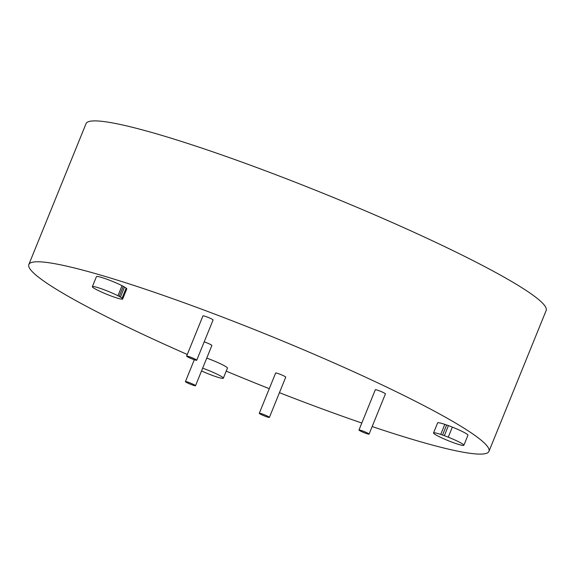 <?xml version="1.0" encoding="UTF-8"?>
<svg xmlns="http://www.w3.org/2000/svg" width="575" height="575" viewBox="0 0 575 575"><rect width="100%" height="100%" fill="white"/><g stroke="black" fill="none" stroke-linecap="round" stroke-linejoin="round"><path stroke-width="0.86" d="M187.285 354.473A248.307 24.66 22.1 0 1 149.708 337.525A248.307 24.66 22.1 0 1 100.963 313.893A248.307 24.66 22.1 0 1 62.977 293.272A248.307 24.66 22.1 0 1 38.352 277.049A248.307 24.66 22.1 0 1 28.75 266.34A248.307 24.66 22.1 0 1 28.836 264.522A248.307 24.66 22.1 0 1 34.831 261.877A248.307 24.66 22.1 0 1 56.185 263.961A248.307 24.66 22.1 0 1 91.353 272.442A248.307 24.66 22.1 0 1 137.942 286.752A248.307 24.66 22.1 0 1 192.769 305.922A248.307 24.66 22.1 0 1 252.109 328.627A248.307 24.66 22.1 0 1 311.902 353.33A248.307 24.66 22.1 0 1 368.086 378.35A248.307 24.66 22.1 0 1 416.832 401.982A248.307 24.66 22.1 0 1 454.818 422.611A248.307 24.66 22.1 0 1 479.449 438.826A248.307 24.66 22.1 0 1 489.045 449.535A248.307 24.66 22.1 0 1 488.958 451.353A248.307 24.66 22.1 0 1 482.964 453.998A248.307 24.66 22.1 0 1 461.61 451.921A248.307 24.66 22.1 0 1 426.442 443.433A248.307 24.66 22.1 0 1 379.852 429.122A248.307 24.66 22.1 0 1 372.162 426.557M269.28 388.671A248.307 24.66 22.1 0 1 265.693 387.248A248.307 24.66 22.1 0 1 226.212 371.141M361.812 423.035A248.307 24.66 22.1 0 1 325.026 409.953A248.307 24.66 22.1 0 1 279.436 392.675M206.741 358.124A16.373 1.624 22.1 0 1 207.942 358.556A16.373 1.624 22.1 0 1 211.852 360.051A16.373 1.624 22.1 0 1 215.798 361.682A16.373 1.624 22.1 0 1 219.499 363.335A16.373 1.624 22.1 0 1 222.712 364.888A16.373 1.624 22.1 0 1 225.22 366.253A16.373 1.624 22.1 0 1 226.845 367.317A12.291 1.222 22.1 0 1 227.477 368.029A12.291 1.222 22.1 0 1 227.463 368.058A12.291 1.222 22.1 0 1 227.448 368.086L223.38 378.12A12.291 1.222 22.1 0 1 223.186 378.235A12.291 1.222 22.1 0 1 222.985 378.386A16.373 1.624 22.1 0 1 221.576 378.242A16.373 1.624 22.1 0 1 219.262 377.689A16.373 1.624 22.1 0 1 216.186 376.74A16.373 1.624 22.1 0 1 212.57 375.482A16.373 1.624 22.1 0 1 208.66 373.98A16.373 1.624 22.1 0 1 204.722 372.356A16.373 1.624 22.1 0 1 201.537 370.94M92.352 286.681L96.442 276.618A16.373 1.624 22.1 0 1 96.837 276.446A16.373 1.624 22.1 0 1 98.246 276.582A16.373 1.624 22.1 0 1 100.56 277.143A16.373 1.624 22.1 0 1 103.629 278.084A16.373 1.624 22.1 0 1 107.245 279.349A16.373 1.624 22.1 0 1 111.162 280.844A16.373 1.624 22.1 0 1 115.101 282.476A16.373 1.624 22.1 0 1 118.809 284.122A12.291 1.222 22.1 0 1 122.022 285.682A12.291 1.222 22.1 0 1 123.273 286.364A12.291 1.222 22.1 0 1 124.523 287.04A16.373 1.624 22.1 0 1 126.148 288.111A16.373 1.624 22.1 0 1 126.78 288.815A16.373 1.624 22.1 0 1 126.78 288.938L122.691 299A16.373 1.624 22.1 0 1 122.295 299.173A16.373 1.624 22.1 0 1 120.887 299.036A16.373 1.624 22.1 0 1 118.572 298.475A16.373 1.624 22.1 0 1 115.496 297.534A16.373 1.624 22.1 0 1 111.881 296.269A16.373 1.624 22.1 0 1 107.971 294.774A16.373 1.624 22.1 0 1 104.025 293.142A12.291 1.222 22.1 0 1 100.323 291.496A12.291 1.222 22.1 0 1 98.713 290.713A12.291 1.222 22.1 0 1 97.11 289.937A16.373 1.624 22.1 0 1 94.602 288.578A16.373 1.624 22.1 0 1 92.978 287.507A16.373 1.624 22.1 0 1 92.345 286.803A16.373 1.624 22.1 0 1 92.352 286.681A16.373 1.624 22.1 0 1 92.747 286.508A16.373 1.624 22.1 0 1 94.156 286.645A16.373 1.624 22.1 0 1 96.478 287.205A16.373 1.624 22.1 0 1 99.547 288.147A16.373 1.624 22.1 0 1 103.162 289.412A16.373 1.624 22.1 0 1 107.072 290.907A16.373 1.624 22.1 0 1 111.018 292.538A16.373 1.624 22.1 0 1 114.72 294.184A12.291 1.222 22.1 0 1 117.933 295.744A12.291 1.222 22.1 0 1 119.19 296.427A12.291 1.222 22.1 0 1 120.441 297.103A16.373 1.624 22.1 0 1 122.065 298.173A16.373 1.624 22.1 0 1 122.698 298.878A16.373 1.624 22.1 0 1 122.691 299M433.528 432.953L437.618 422.891A16.373 1.624 22.1 0 1 438.013 422.718A16.373 1.624 22.1 0 1 439.422 422.855A16.373 1.624 22.1 0 1 441.737 423.416A12.291 1.222 22.1 0 1 444.813 424.357A12.291 1.222 22.1 0 1 446.617 424.99A12.291 1.222 22.1 0 1 448.428 425.622A16.373 1.624 22.1 0 1 452.338 427.117A16.373 1.624 22.1 0 1 456.284 428.749A16.373 1.624 22.1 0 1 459.986 430.395A16.373 1.624 22.1 0 1 463.198 431.954A16.373 1.624 22.1 0 1 465.707 433.313A16.373 1.624 22.1 0 1 467.331 434.384A16.373 1.624 22.1 0 1 467.964 435.088A16.373 1.624 22.1 0 1 467.957 435.21L463.867 445.273A16.373 1.624 22.1 0 1 463.472 445.445A16.373 1.624 22.1 0 1 462.063 445.309A16.373 1.624 22.1 0 1 459.748 444.748A16.373 1.624 22.1 0 1 456.672 443.807A12.291 1.222 22.1 0 1 453.057 442.542A12.291 1.222 22.1 0 1 451.102 441.794A12.291 1.222 22.1 0 1 449.147 441.047A16.373 1.624 22.1 0 1 445.208 439.415A16.373 1.624 22.1 0 1 441.499 437.769A16.373 1.624 22.1 0 1 438.287 436.209A16.373 1.624 22.1 0 1 435.785 434.851A16.373 1.624 22.1 0 1 434.161 433.78A16.373 1.624 22.1 0 1 433.528 433.076A16.373 1.624 22.1 0 1 433.528 432.953A16.373 1.624 22.1 0 1 433.924 432.781A16.373 1.624 22.1 0 1 435.332 432.918A16.373 1.624 22.1 0 1 437.654 433.478A12.291 1.222 22.1 0 1 440.723 434.42A12.291 1.222 22.1 0 1 442.534 435.052A12.291 1.222 22.1 0 1 444.338 435.685A16.373 1.624 22.1 0 1 448.256 437.18A16.373 1.624 22.1 0 1 452.194 438.811A16.373 1.624 22.1 0 1 455.903 440.457A16.373 1.624 22.1 0 1 459.116 442.017A16.373 1.624 22.1 0 1 461.617 443.375A16.373 1.624 22.1 0 1 463.242 444.446A16.373 1.624 22.1 0 1 463.874 445.151A16.373 1.624 22.1 0 1 463.867 445.273M275.626 373.074A5.455 0.539 22.1 0 1 275.633 373.038A5.455 0.539 22.1 0 1 275.763 372.974A5.455 0.539 22.1 0 1 276.23 373.024A5.455 0.539 22.1 0 1 277.006 373.211A5.455 0.539 22.1 0 1 278.027 373.527A5.455 0.539 22.1 0 1 279.234 373.944A5.455 0.539 22.1 0 1 280.535 374.447A5.455 0.539 22.1 0 1 281.851 374.986A5.455 0.539 22.1 0 1 283.087 375.54A5.455 0.539 22.1 0 1 284.158 376.057A5.455 0.539 22.1 0 1 284.992 376.51A5.455 0.539 22.1 0 1 285.538 376.869A5.455 0.539 22.1 0 1 285.746 377.099A5.455 0.539 22.1 0 1 285.746 377.143A5.455 0.539 22.1 0 1 285.717 377.171M204.19 341.866A5.455 0.539 22.1 0 1 205.368 342.276A5.455 0.539 22.1 0 1 206.669 342.772A5.455 0.539 22.1 0 1 207.985 343.318A5.455 0.539 22.1 0 1 209.221 343.872A5.455 0.539 22.1 0 1 210.292 344.389A5.455 0.539 22.1 0 1 211.126 344.842A5.455 0.539 22.1 0 1 211.665 345.194A5.455 0.539 22.1 0 1 211.88 345.431A5.455 0.539 22.1 0 1 211.873 345.474A5.455 0.539 22.1 0 1 211.852 345.503M375.317 389.807A5.455 0.539 22.1 0 1 375.317 389.764A5.455 0.539 22.1 0 1 375.453 389.706A5.455 0.539 22.1 0 1 375.921 389.749A5.455 0.539 22.1 0 1 376.69 389.936A5.455 0.539 22.1 0 1 377.717 390.253A5.455 0.539 22.1 0 1 378.918 390.677A5.455 0.539 22.1 0 1 380.226 391.173A5.455 0.539 22.1 0 1 381.541 391.719A5.455 0.539 22.1 0 1 382.777 392.265A5.455 0.539 22.1 0 1 383.848 392.79A5.455 0.539 22.1 0 1 384.682 393.243A5.455 0.539 22.1 0 1 385.221 393.595A5.455 0.539 22.1 0 1 385.43 393.832A5.455 0.539 22.1 0 1 385.43 393.875A5.455 0.539 22.1 0 1 385.401 393.904M202.961 315.912A5.455 0.539 22.1 0 1 202.961 315.869A5.455 0.539 22.1 0 1 203.09 315.812A5.455 0.539 22.1 0 1 203.564 315.862A5.455 0.539 22.1 0 1 204.333 316.049A5.455 0.539 22.1 0 1 205.361 316.358A5.455 0.539 22.1 0 1 206.562 316.782A5.455 0.539 22.1 0 1 207.87 317.278A5.455 0.539 22.1 0 1 209.185 317.824A5.455 0.539 22.1 0 1 210.414 318.37A5.455 0.539 22.1 0 1 211.492 318.895A5.455 0.539 22.1 0 1 212.326 319.348A5.455 0.539 22.1 0 1 212.865 319.7A5.455 0.539 22.1 0 1 213.073 319.937A5.455 0.539 22.1 0 1 213.073 319.98A5.455 0.539 22.1 0 1 213.045 320.009M28.836 264.522L86.042 123.647A248.307 24.66 22.1 0 1 92.036 121.002A248.307 24.66 22.1 0 1 113.39 123.079A248.307 24.66 22.1 0 1 148.558 131.567A248.307 24.66 22.1 0 1 195.148 145.877A248.307 24.66 22.1 0 1 249.974 165.047A248.307 24.66 22.1 0 1 309.307 187.752A248.307 24.66 22.1 0 1 369.107 212.455A248.307 24.66 22.1 0 1 425.292 237.475A248.307 24.66 22.1 0 1 474.037 261.107A248.307 24.66 22.1 0 1 512.023 281.728A248.307 24.66 22.1 0 1 536.648 297.951A248.307 24.66 22.1 0 1 546.25 308.66A248.307 24.66 22.1 0 1 546.164 310.478L488.958 451.353M187.004 382.698A5.455 0.539 22.1 0 1 186.171 382.246A5.455 0.539 22.1 0 1 185.632 381.893A5.455 0.539 22.1 0 1 185.416 381.656A5.455 0.539 22.1 0 1 185.423 381.613A5.455 0.539 22.1 0 1 185.553 381.556A5.455 0.539 22.1 0 1 186.02 381.606A5.455 0.539 22.1 0 1 186.796 381.793A5.455 0.539 22.1 0 1 187.817 382.102A5.455 0.539 22.1 0 1 189.024 382.526A5.455 0.539 22.1 0 1 190.325 383.029A5.455 0.539 22.1 0 1 191.64 383.568A5.455 0.539 22.1 0 1 192.877 384.122A5.455 0.539 22.1 0 1 193.947 384.639A5.455 0.539 22.1 0 1 194.781 385.092A5.455 0.539 22.1 0 1 195.32 385.444A5.455 0.539 22.1 0 1 195.536 385.681A5.455 0.539 22.1 0 1 195.529 385.724A5.455 0.539 22.1 0 1 195.399 385.782A5.455 0.539 22.1 0 1 194.932 385.739A5.455 0.539 22.1 0 1 194.156 385.552A5.455 0.539 22.1 0 1 193.135 385.236A5.455 0.539 22.1 0 1 191.928 384.812A5.455 0.539 22.1 0 1 190.627 384.316A5.455 0.539 22.1 0 1 189.312 383.769A5.455 0.539 22.1 0 1 188.075 383.223A5.455 0.539 22.1 0 1 187.004 382.698M259.886 413.274A5.455 0.539 22.1 0 1 260.662 413.461A5.455 0.539 22.1 0 1 261.683 413.777A5.455 0.539 22.1 0 1 262.89 414.194A5.455 0.539 22.1 0 1 264.191 414.697A5.455 0.539 22.1 0 1 265.506 415.236A5.455 0.539 22.1 0 1 266.743 415.79A5.455 0.539 22.1 0 1 267.813 416.307A5.455 0.539 22.1 0 1 268.647 416.76A5.455 0.539 22.1 0 1 269.193 417.119A5.455 0.539 22.1 0 1 269.402 417.349A5.455 0.539 22.1 0 1 269.402 417.393A5.455 0.539 22.1 0 1 269.265 417.45A5.455 0.539 22.1 0 1 268.798 417.407A5.455 0.539 22.1 0 1 268.029 417.22A5.455 0.539 22.1 0 1 267.001 416.904A5.455 0.539 22.1 0 1 265.794 416.48A5.455 0.539 22.1 0 1 264.493 415.984A5.455 0.539 22.1 0 1 263.178 415.438A5.455 0.539 22.1 0 1 261.941 414.891A5.455 0.539 22.1 0 1 260.87 414.374A5.455 0.539 22.1 0 1 260.037 413.914A5.455 0.539 22.1 0 1 259.498 413.562A5.455 0.539 22.1 0 1 259.282 413.324A5.455 0.539 22.1 0 1 259.289 413.288A5.455 0.539 22.1 0 1 259.418 413.224A5.455 0.539 22.1 0 1 259.886 413.274M359.576 430.007A5.455 0.539 22.1 0 1 360.345 430.186A5.455 0.539 22.1 0 1 361.373 430.503A5.455 0.539 22.1 0 1 362.581 430.927A5.455 0.539 22.1 0 1 363.882 431.423A5.455 0.539 22.1 0 1 365.197 431.969A5.455 0.539 22.1 0 1 366.433 432.515A5.455 0.539 22.1 0 1 367.504 433.04A5.455 0.539 22.1 0 1 368.338 433.493A5.455 0.539 22.1 0 1 368.877 433.845A5.455 0.539 22.1 0 1 369.092 434.082A5.455 0.539 22.1 0 1 369.085 434.125A5.455 0.539 22.1 0 1 368.956 434.183A5.455 0.539 22.1 0 1 368.489 434.132A5.455 0.539 22.1 0 1 367.713 433.945A5.455 0.539 22.1 0 1 366.692 433.636A5.455 0.539 22.1 0 1 365.484 433.212A5.455 0.539 22.1 0 1 364.183 432.716A5.455 0.539 22.1 0 1 362.868 432.17A5.455 0.539 22.1 0 1 361.632 431.617A5.455 0.539 22.1 0 1 360.561 431.099A5.455 0.539 22.1 0 1 359.727 430.646A5.455 0.539 22.1 0 1 359.181 430.294A5.455 0.539 22.1 0 1 358.973 430.057A5.455 0.539 22.1 0 1 358.973 430.014A5.455 0.539 22.1 0 1 359.109 429.956A5.455 0.539 22.1 0 1 359.576 430.007M122.022 285.682L117.933 295.744M123.273 286.364L119.19 296.427M124.523 287.04L120.441 297.103M126.148 288.111L122.065 298.173M202.652 368.187A16.373 1.624 22.1 0 1 203.852 368.618A16.373 1.624 22.1 0 1 207.769 370.113A16.373 1.624 22.1 0 1 211.708 371.745A16.373 1.624 22.1 0 1 215.417 373.398A16.373 1.624 22.1 0 1 218.629 374.95A16.373 1.624 22.1 0 1 221.131 376.316A16.373 1.624 22.1 0 1 222.755 377.38A12.291 1.222 22.1 0 1 223.388 378.091A12.291 1.222 22.1 0 1 223.38 378.12M227.477 368.029L223.388 378.091M444.813 424.357L440.723 434.42M446.617 424.99L442.534 435.052M448.428 425.622L444.338 435.685M452.338 427.117L448.256 437.18M196.132 360.238A5.455 0.539 22.1 0 1 195.356 360.051A5.455 0.539 22.1 0 1 194.336 359.742A5.455 0.539 22.1 0 1 193.128 359.317A5.455 0.539 22.1 0 1 191.82 358.822A5.455 0.539 22.1 0 1 190.512 358.275A5.455 0.539 22.1 0 1 189.276 357.729A5.455 0.539 22.1 0 1 188.205 357.204A5.455 0.539 22.1 0 1 187.371 356.752A5.455 0.539 22.1 0 1 186.825 356.399A5.455 0.539 22.1 0 1 186.616 356.162A5.455 0.539 22.1 0 1 186.616 356.119A5.455 0.539 22.1 0 1 186.753 356.062A5.455 0.539 22.1 0 1 187.22 356.112A5.455 0.539 22.1 0 1 187.989 356.299A5.455 0.539 22.1 0 1 189.017 356.608A5.455 0.539 22.1 0 1 190.217 357.032A5.455 0.539 22.1 0 1 191.525 357.528A5.455 0.539 22.1 0 1 192.841 358.074A5.455 0.539 22.1 0 1 194.077 358.62A5.455 0.539 22.1 0 1 195.148 359.145A5.455 0.539 22.1 0 1 195.982 359.598A5.455 0.539 22.1 0 1 196.521 359.95A5.455 0.539 22.1 0 1 196.729 360.187A5.455 0.539 22.1 0 1 196.729 360.23A5.455 0.539 22.1 0 1 196.6 360.288A5.455 0.539 22.1 0 1 196.132 360.238M194.307 359.734L185.423 381.613M285.746 377.143L269.402 417.393M275.633 373.038L259.289 413.288M385.43 393.875L369.085 434.125M375.317 389.764L358.973 430.014M211.873 345.474L195.529 385.724M202.961 315.869L186.616 356.119M213.073 319.98L196.729 360.23"/></g></svg>
